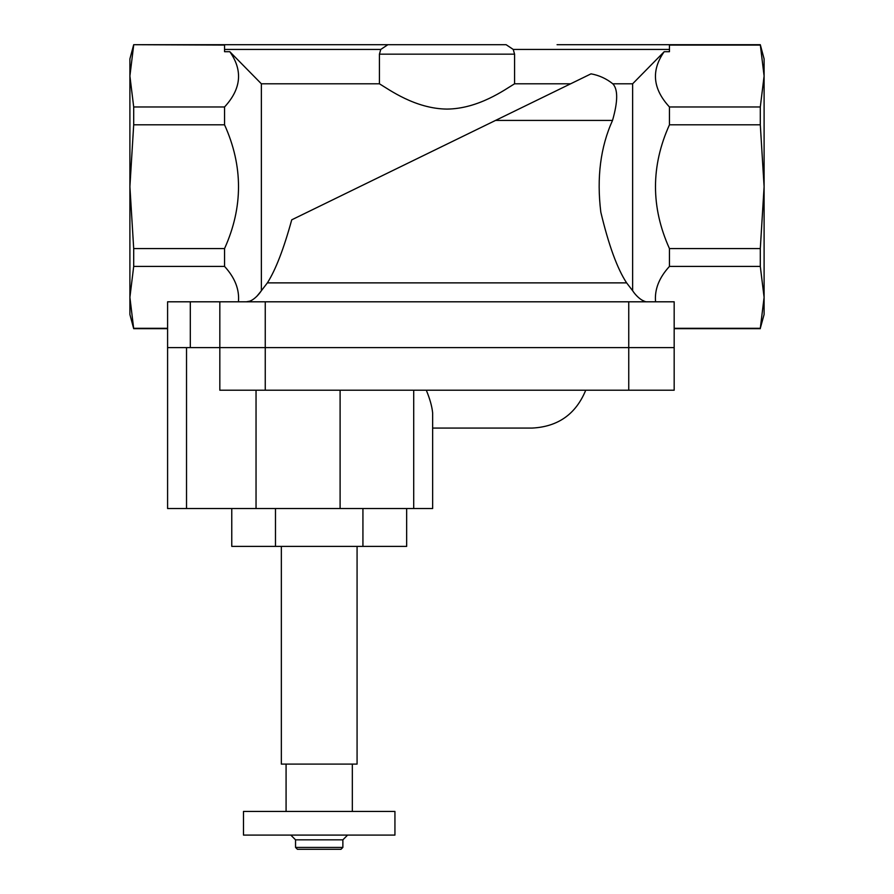 <?xml version="1.0" encoding="UTF-8"?>
<svg xmlns="http://www.w3.org/2000/svg" width="894" height="894" viewBox="0 0 894 894"><rect width="100%" height="100%" fill="white"/><g stroke="black" fill="none" stroke-linecap="round" stroke-linejoin="round"><path stroke-width="1.34" d="M647.591 301.803C643.993 302.362 637.232 297.736 632.639 290.718L632.639 83.79L612.792 83.79C606.333 78.616 599.069 75.308 591.023 73.844L291.735 219.823C283.744 248.901 275.631 269.921 267.384 282.873L261.361 290.718C256.723 297.78 250.041 302.34 246.409 301.803L249.75 301.155M250.365 300.909L251.549 300.35M256.746 296.417L261.059 291.165M261.361 290.718L261.361 83.79L229.803 51.696L224.55 51.696L224.55 44.7L506.127 44.7L347.61 44.7M238.441 301.803C239.547 289.511 234.921 277.71 224.55 266.412L224.55 248.577C243.168 207.33 243.168 166.072 224.55 124.802L224.55 106.967C241.268 88.875 243.012 70.458 229.803 51.696M655.559 301.803C654.453 289.511 659.079 277.71 669.45 266.412L669.45 248.577C650.832 207.33 650.832 166.072 669.45 124.802L669.45 106.967C652.732 88.875 650.988 70.458 664.197 51.696L669.45 51.696L669.45 44.7L557.074 44.7M632.639 83.79L664.197 51.696M642.451 300.35L644.25 301.155M224.55 45.069L133.698 44.7L320.421 44.7M669.45 49.438L513.234 49.438L506.127 44.7L513.234 49.438L514.575 54.165L379.425 54.165L380.766 49.438L387.873 44.7M584.251 44.7L760.302 44.7L764.102 76.024L760.302 106.967L669.45 106.967M379.425 54.165L379.425 83.79C388.991 89.489 415.14 108.755 447 109.09C478.793 108.777 505.121 89.434 514.575 83.79L570.64 83.79L591.023 73.844M379.425 83.79L261.361 83.79M514.575 54.165L514.575 83.79M495.522 120.422L612.524 120.422C617.966 101.469 618.056 89.255 612.792 83.79M612.524 120.422C600.5 146.996 596.589 177.56 600.813 212.135C608.669 245.101 617.273 268.681 626.616 282.873L632.639 290.718M760.302 45.069L669.45 45.069M133.698 45.069L129.898 76.024L133.698 106.967L224.55 106.967M224.55 124.802L133.698 124.802L129.898 186.69L129.898 58.903L133.698 44.7M133.698 124.802L133.698 106.967M129.898 186.69L133.698 248.577L133.698 266.412L129.898 297.356L129.898 186.69M129.898 297.356L133.698 328.679L129.898 314.476L129.898 297.356M224.55 248.577L133.698 248.577M224.55 266.412L133.698 266.412M167.591 328.299L133.698 328.299M760.302 44.7L764.102 58.903L764.102 186.69L760.302 248.577L760.302 266.412L764.102 297.356L764.102 186.69L760.302 124.802L760.302 106.967M760.302 328.299L764.102 314.476L764.102 297.356L760.302 328.299L674.177 328.299M760.302 248.577L669.45 248.577M760.302 266.412L669.45 266.412M760.302 124.802L669.45 124.802M190.31 301.803L674.177 301.803L674.177 347.61L167.591 347.61L167.591 301.803L190.31 301.803L190.31 347.61M219.823 301.803L219.823 347.61L674.177 347.61L674.177 390.209L219.823 390.209L219.823 347.61M406.658 508.53L406.658 546.39L231.769 546.39L231.769 508.53M357.075 546.39L357.075 764.102L281.342 764.102L281.342 546.39M319.214 811.439L243.481 811.439L243.481 835.097L394.936 835.097L394.936 811.439L319.214 811.439M347.61 835.097L342.871 839.835L295.545 839.835L290.818 835.097M342.871 839.835L342.871 847.411L295.545 847.411L295.545 839.835M342.871 847.411L340.983 849.3L297.434 849.3L295.545 847.411M275.486 546.39L275.486 508.53M362.93 546.39L362.93 508.53M585.738 390.209C575.881 414.123 558.035 426.74 532.198 428.07L432.64 428.07L432.64 508.53L432.64 412.838C431.981 406.345 429.869 398.802 426.304 390.209M256.042 390.209L256.042 508.53L167.591 508.53L167.591 347.61M256.042 508.53L340.1 508.53L340.1 390.209M432.64 508.53L340.1 508.53M224.55 49.438L380.766 49.438M267.384 282.873L626.616 282.873M628.75 301.803L628.75 390.209M265.25 301.803L265.25 390.209M186.522 508.53L186.522 347.61M413.71 508.53L413.71 390.209M167.591 328.679L133.698 328.679M760.302 328.679L674.177 328.679M286.08 764.102L286.08 811.439M352.337 764.102L352.337 811.439"/></g></svg>
